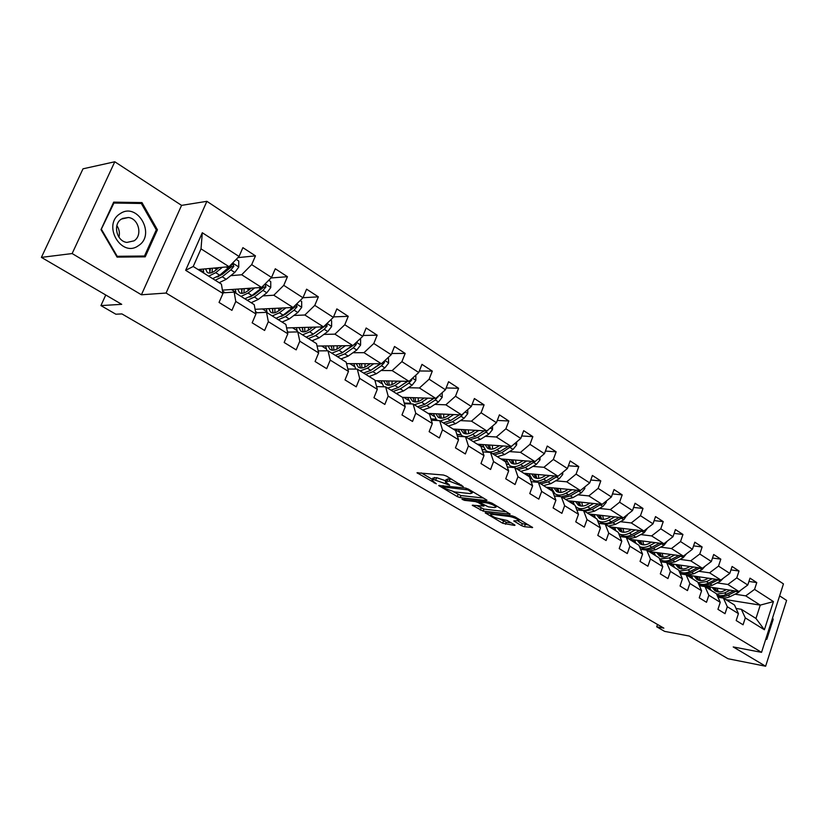 <?xml version="1.0" encoding="UTF-8"?>
<svg xmlns="http://www.w3.org/2000/svg" width="828" height="828" viewBox="0 0 828 828"><rect width="100%" height="100%" fill="white"/><g stroke="black" fill="none" stroke-linecap="round" stroke-linejoin="round"><path stroke-width="1.24" d="M463.276 486.585L446.561 476.121L443.497 475.034L416.981 472.788L436.294 483.8L431.957 480.271L433.675 479.557L449.635 485.177L445.34 481.627L449.304 481.12L463.276 486.585M521.568 525.676L524.476 526.711L532.632 527.498L515.047 516.889L512.087 515.834L485.156 512.811L502.699 523.255L514.395 525.407L514.995 525.231L514.436 524.755L507.212 520.491L499.915 518.908C495.527 517.976 492.443 516.631 490.642 514.871L492.184 514.364L509.551 516.486C514.012 517.428 517.148 518.783 518.949 520.574L513.764 520.915L521.568 525.676L522.323 523.638L528.916 525.138M72.139 253.554L141.412 294.778L181.57 205.375L114.792 161.77L72.139 253.554L41.4 257.373L121.716 304.331L100.933 305.594L115.858 314.216L121.923 313.916L663.849 628.141L656.718 626.806L664.625 631.381L689.175 636.028L728.019 658.736L765.621 666.23L786.6 600.414L779.624 595.86M141.412 294.778L166.076 293.05L761.543 652.35L733.215 646.937L765.621 666.23M486.419 500.567L487.009 500.35L486.398 499.833L468.379 489.11L465.346 488.034L438.685 485.529L457.253 496.583L460.171 497.618L486.419 500.567L486.636 499.988M492.039 503.196L510.141 514.116L483.179 511.124L472.26 505.246L483.945 506.084L478.356 502.637L475.407 501.582L464.456 500.34L461.983 499.253L489.048 502.13L492.039 503.196M41.4 257.373L83.007 168.819L114.792 161.77M166.076 293.05L206.897 201.318L783.454 583.906L761.543 652.35M748.936 581.432L756.771 582.581L750.002 578.161L747.767 585.003L736.765 577.892L739.021 571.01L732.076 566.487L729.799 573.39L718.507 566.104L720.815 559.148L713.684 554.501L711.355 561.487L699.774 554.004L702.134 546.966L694.816 542.195L692.425 549.264L680.533 541.574L682.945 534.464L675.431 529.568L672.988 536.71L660.765 528.813L663.238 521.619L655.517 516.589L653.023 523.813L640.468 515.699L642.994 508.433L635.066 503.258L632.509 510.565L619.592 502.223L622.19 494.865L614.034 489.555L611.416 496.945L598.137 488.375L600.797 480.923L592.403 475.458L589.722 482.931L576.071 474.113L578.793 466.578L570.161 460.958L567.408 468.524L553.352 459.447L556.147 451.819L547.267 446.033L544.441 453.692L529.972 444.346L532.839 436.635L523.689 430.663L520.791 438.426L505.887 428.8L508.827 420.986L499.408 414.838L496.438 422.694L481.078 412.768L484.09 404.861L474.382 398.537L471.329 406.476L455.493 396.25L458.598 388.249L448.579 381.718L445.443 389.76L429.121 379.214L432.299 371.11L421.969 364.372L418.751 372.517L401.901 361.639L405.171 353.432L394.511 346.477L391.199 354.726L373.801 343.496L377.164 335.174L366.152 327.991L362.747 336.354L344.779 324.752L348.236 316.327L336.861 308.906L333.353 317.372L314.785 305.377L318.345 296.838L306.588 289.179L302.976 297.759L283.766 285.349L287.44 276.697L275.279 268.769L271.553 277.463L251.681 264.629L255.469 255.862L242.883 247.655L239.044 256.473L202.301 232.74L185.648 270.311L193.224 266.492L221.418 284.128L222.949 293.485L219.047 302.437L231.923 310.365L235.773 301.444L234.158 292.098L254.206 304.632L255.945 313.978L252.167 322.816L264.598 330.465L268.334 321.668L266.512 312.332L285.888 324.452L287.823 333.777L284.159 342.492L296.176 349.882L299.808 341.219L297.79 331.893L316.513 343.61L318.645 352.914L315.085 361.515L326.708 368.667L330.227 360.108L328.033 350.803L346.156 362.146L348.464 371.43L345.007 379.917L356.247 386.831L359.662 378.396L357.303 369.112L374.846 380.083L377.309 389.346L373.945 397.73L384.834 404.426L388.156 396.084L385.631 386.831L402.625 397.461L405.244 406.703L401.984 414.973L412.53 421.452L415.759 413.224L413.089 404.002L429.556 414.3L432.309 423.512L429.132 431.667L439.357 437.96L442.494 429.835L439.689 420.645L455.659 430.632L458.546 439.803L455.452 447.865L465.357 453.951L468.42 445.94L465.491 436.78L480.975 446.468L483.987 455.597L480.975 463.556L490.58 469.476L493.56 461.548L490.507 452.43L505.546 461.827L508.661 470.925L505.732 478.791L515.057 484.525L517.966 476.7L514.799 467.623L529.392 476.752L532.621 485.808L529.765 493.571L538.821 499.139L541.647 491.418L538.386 482.372L552.555 491.242L555.888 500.257L553.094 507.926L561.891 513.339L564.655 505.701L561.291 496.696L575.067 505.318L578.482 514.291L575.76 521.868L584.309 527.125L587 519.58L583.554 510.628L596.947 519.001L600.445 527.933L597.795 535.416L606.106 540.529L608.725 533.077L605.196 524.165L618.226 532.3L621.797 541.191L619.209 548.591L627.293 553.559L629.86 546.19L626.247 537.331L638.916 545.248L642.569 554.087L640.044 561.405L647.9 566.238L650.404 558.962L646.73 550.134L659.057 557.844L662.773 566.642L660.309 573.876L667.958 578.575L670.401 571.382L666.664 562.605L678.67 570.109L682.448 578.855L680.036 586.007L687.478 590.592L689.869 583.471L686.07 574.735L697.766 582.053L701.595 590.757L699.246 597.826L706.501 602.287L708.83 595.249L704.97 586.566L716.365 593.686L720.256 602.339L717.948 609.336L725.017 613.683L727.305 606.717L723.393 598.085L734.498 605.03L738.431 613.631L736.185 620.545L743.068 624.788L745.303 617.895L741.339 609.315L755.964 618.454L760.259 605.123L745.728 595.86L735.005 594.193M756.771 582.581L754.556 589.381L773.445 601.583L764.399 629.756L745.303 617.895M738.431 613.631L727.305 606.717M720.256 602.339L708.83 595.249M701.595 590.757L689.869 583.471M682.448 578.855L670.401 571.382M662.773 566.642L650.404 558.962M642.569 554.087L629.86 546.19M621.797 541.191L608.725 533.077M600.445 527.933L587 519.58M578.482 514.291L564.655 505.701M555.888 500.257L541.647 491.418M532.621 485.808L517.966 476.7M508.661 470.925L493.56 461.548M483.987 455.597L468.42 445.94M458.546 439.803L442.494 429.835M432.309 423.512L415.759 413.224M405.244 406.703L388.156 396.084M377.309 389.346L359.662 378.396M348.464 371.43L330.227 360.108M318.645 352.914L299.808 341.219M287.823 333.777L268.334 321.668M255.945 313.978L235.773 301.444M222.949 293.485L185.648 270.311M717.12 582.881L727.874 584.485L738.907 591.523L707.505 586.7M702.62 585.955L699.256 585.437M701.989 580.604L700.281 580.356M717.948 597.216L723.393 598.085M738.907 591.523L747.767 585.003M727.874 584.485L736.765 577.892M698.76 571.268L709.555 572.821L720.877 580.035L688.378 575.243M683.059 569.012L681.941 568.846M699.37 585.706L704.97 586.566M720.877 580.035L729.799 573.39M709.555 572.821L718.507 566.104M679.933 559.355L690.749 560.846L702.382 568.256L667.885 563.371L675.079 561.87L672.75 560.411L681.392 555.888M680.295 573.887L686.07 574.735M702.382 568.256L711.355 561.487M690.749 560.846L699.774 554.004M660.599 547.132L671.456 548.55L683.39 556.157L648.904 551.5M660.713 561.767L666.664 562.605M683.39 556.157L692.425 549.264M671.456 548.55L680.533 541.574M640.748 534.577L651.636 535.923L663.89 543.737L629.425 539.307M640.593 549.306L646.73 550.134M663.89 543.737L672.988 536.71M651.636 535.923L660.765 528.813M620.358 521.681L631.267 522.954L643.863 530.976L609.429 526.805M619.924 536.523L626.247 537.331M643.863 530.976L653.023 523.813M631.267 522.954L640.468 515.699M599.4 508.433L610.34 509.613L623.287 517.862L588.894 513.96M598.665 523.379L605.196 524.165M623.287 517.862L632.509 510.565M610.34 509.613L619.592 502.223M577.861 494.813L588.822 495.91L602.132 504.387L567.801 500.764M576.805 509.872L583.554 510.628M602.132 504.387L611.416 496.945M588.822 495.91L598.137 488.375M555.712 480.809L566.694 481.813L580.387 490.538L546.128 487.216M531.183 478.563L530.003 478.46M554.305 495.982L561.291 496.696M580.387 490.538L589.722 482.931M566.694 481.813L576.071 474.113M532.921 466.402L543.924 467.302L558.01 476.276L523.845 473.274M508.371 464.384L506.363 464.218M531.152 481.689L538.386 482.372M558.01 476.276L567.408 468.524M543.924 467.302L553.352 459.447M509.468 451.581L520.481 452.367L534.981 461.61L500.93 458.95M484.929 449.811L482.01 449.604M507.316 466.992L514.799 467.623M534.981 461.61L544.441 453.692M520.481 452.367L529.972 444.346M485.322 436.315L496.334 436.998L511.28 446.509L477.363 444.201M460.803 434.814L456.901 434.576M482.755 451.86L490.507 452.43M511.28 446.509L520.791 438.426M496.334 436.998L505.887 428.8M460.44 420.603L471.463 421.152L486.864 430.953L453.102 429.028M435.994 419.382L431.005 419.134M457.439 436.273L465.491 436.78M486.864 430.953L496.438 422.694M471.463 421.152L481.078 412.768M434.803 404.406L445.837 404.82L461.703 414.931L428.128 413.41M410.471 403.495L404.271 403.257M431.326 420.22L439.689 420.645M461.703 414.931L471.329 406.476M445.837 404.82L455.493 396.25M408.37 387.711L419.403 387.98L435.766 398.403L402.398 397.316M404.385 403.671L413.089 404.002M435.766 398.403L445.443 389.76M419.403 387.98L429.121 379.214M381.097 370.499L392.13 370.602L409.011 381.356L375.012 380.714M376.585 386.614L385.631 386.831M409.011 381.356L418.751 372.517M392.13 370.602L401.901 361.639M352.956 352.728L363.978 352.666L381.408 363.771L346.528 363.627M347.863 369.029L357.303 369.112M381.408 363.771L391.199 354.726M363.978 352.666L373.801 343.496M323.903 334.398L334.905 334.15L352.904 345.618L317.072 346.042M318.18 350.886L328.033 350.803M341.426 353.245L352.863 345.618L362.747 336.354M334.905 334.15L344.779 324.752M293.878 315.458L304.859 315.013L323.458 326.863L286.612 327.94M282.627 315.913L282.006 315.944M287.492 332.152L297.79 331.893M323.458 326.863L333.353 317.372M304.859 315.013L314.785 305.377M262.838 295.896L273.799 295.223L293.04 307.478L255.076 309.31M251.101 296.61L250.346 296.652M255.728 312.818L266.512 312.332M293.04 307.478L302.976 297.759M273.799 295.223L283.766 285.349M230.743 275.662L241.672 274.761L261.576 287.44L222.401 290.142M218.354 276.687L217.536 276.759M222.846 292.853L234.158 292.098M261.576 287.44L271.553 277.463M241.672 274.761L251.681 264.629M202.301 232.74L201.018 248.855L229.025 266.699L198.099 269.545M229.025 266.699L239.044 256.473M181.57 205.375L206.897 201.318M657.515 624.467L656.718 626.806M105.756 294.996L100.933 305.594M201.018 248.855L193.224 266.492M720.37 591.916L718.166 591.575M725.835 599.607L760.259 605.123L773.445 601.583M736.061 608.435L741.339 609.315M318.107 350.534L318.656 350.875M287.326 331.386L288.517 332.121M255.5 311.587L257.363 312.746M222.556 291.083L225.144 292.698M764.399 629.756L755.964 618.454M745.728 595.86L754.556 589.381M199.32 269.431L203.481 272.029M237.915 257.622L255.469 255.862M271.056 277.97L287.44 276.697M231.416 289.521L235.638 292.16M302.996 297.718L318.345 296.838M262.476 308.958L266.74 311.628M333.56 316.876L348.236 316.327M292.532 327.764L296.848 330.476M363.109 335.464L377.164 335.174M321.647 345.99L326.004 348.723M391.696 353.494L405.171 353.432M349.851 363.647L354.249 366.4M419.361 370.975L432.299 371.11M377.195 380.756L381.636 383.54M404.209 403.039L410.191 403.267M446.157 387.949L458.598 388.249M403.722 397.357L408.194 400.152M430.933 418.916L435.745 419.154M472.115 404.426L484.09 404.861M429.463 413.472L433.955 416.277M456.828 434.358L460.585 434.586M497.286 420.427L508.827 420.986M454.448 429.111L458.96 431.937M481.937 449.387L484.722 449.583M521.712 435.973L532.839 436.635M478.708 444.294L483.252 447.13M506.291 464.011L508.175 464.166M545.404 451.074L556.147 451.819M502.285 459.054L506.839 461.9M529.93 478.242L530.996 478.336M568.412 465.76L578.793 466.578M525.211 473.399L529.775 476.255M590.768 480.033L600.797 480.923M547.494 487.34L552.069 490.207M612.482 493.923L622.19 494.865M569.167 500.909L573.752 503.786M633.596 507.44L642.994 508.433M590.26 514.116L594.856 516.993M654.141 520.595L663.238 521.619M610.805 526.97L615.401 529.848M674.116 533.408L682.945 534.464M630.801 539.483L635.407 542.371M693.574 545.88L702.134 546.966M650.28 551.686L654.886 554.563M712.515 558.041L720.815 559.148M669.272 563.568L673.878 566.445M730.958 569.881L739.021 571.01M687.923 575.243L692.384 578.027M706.305 586.752L710.424 589.329M117.09 257.115L145.221 256.835L157.423 229.801L141.971 202.591L113.684 202.136L100.995 229.625L117.09 257.115M765.631 639.589L766.821 639.257L773.186 619.365L772.565 617.916M137.169 203.409L141.971 202.591M156.244 229.967L157.423 229.801M772.379 619.23L773.186 619.365M765.796 639.071L766.821 639.257M451.902 479.298L450.121 478.988L449.304 481.12M445.578 480.985L446.147 479.515L450.121 478.988M445.671 480.757L436.625 477.673L435.818 479.774M432.206 479.64L432.765 478.18L436.625 477.673M421.317 472.923L432.299 479.391M453.175 491.666L460.958 495.568L483.386 498.042M467.996 489.897L442.556 486.895L445.236 488.572L454.686 491.925L470.397 493.623L472.239 492.919L467.996 489.897L468.306 489.069M506.467 511.776L483.935 509.096L483.179 511.124M476.69 505.504L483.935 509.096M494.482 507.585L496.086 507.026C494.212 505.173 491.014 503.776 486.512 502.855L480.364 502.151L479.785 502.358L480.395 502.865L488.334 506.86L494.482 507.585M518.121 521.143L522.323 523.638M499.325 518.814L506.301 522.261L511.28 522.892M489.596 513.101L490.994 513.919M219.006 267.62L215.829 270.176C212.175 273.033 209.318 273.789 207.259 272.443L205.551 268.852M222.359 267.309L215.704 272.681L208.677 276.159M203.771 273.095L203.274 269.069M236.197 259.371L238.743 261.006L238.754 267.113L234.79 272.433L226.199 279.295L219.151 282.71M216.605 269.555L217.091 267.796M215.187 280.226L222.225 276.79L230.815 269.897L233.827 266.378L232.844 263.935L219.699 275.206L212.672 278.653M209.577 268.489L209.919 273.085M210.498 268.396L209.763 272.629M233.827 266.378L231.768 266.575L222.349 274.285L216.998 277.08M211.989 272.547L212.382 268.231M138.473 245.626C156.254 234.707 137.386 201.442 120.081 213.727C101.803 224.771 121.499 258.377 138.473 245.626M134.022 240.844C142.851 235.545 138.752 218.488 128.361 217.505L121.447 219.047C112.546 224.264 116.603 241.393 126.932 242.418L134.022 240.844M116.862 225.609C119.273 229.221 119.967 233.072 118.921 237.16M101.068 229.749L113.922 203.046L141.319 203.471L156.306 229.842L144.476 256.028L116.924 256.835M113.208 203.171L113.922 203.046M144.476 256.028L117.214 256.287L101.637 229.666M116.644 256.349L117.214 256.287M772.245 618.92L765.879 638.812M251.277 288.144L248.162 290.576C244.508 293.34 241.61 294.033 239.499 292.646L237.688 289.086M254.682 287.916L248.079 293.071L241.01 296.383M235.959 293.226L235.369 289.241M268.717 280.299L270.746 281.603L270.746 287.595L266.833 292.801L258.232 299.457L251.143 302.717M248.017 290.69L248.607 288.33M263.345 285.66L260.551 288.806L251.95 295.503L244.871 298.794M241.497 288.827L242.024 293.35M242.211 288.775L241.662 292.243M247.303 300.316L254.393 297.035L262.983 290.359L265.974 286.923L265.053 284.532L264.422 284.594M265.974 286.923L263.884 287.068L254.465 294.551L249.601 297.117M243.939 292.977L244.146 288.641M282.483 307.985L279.429 310.303C275.765 312.984 272.847 313.615 270.673 312.187L268.769 308.647M285.929 307.819L279.398 312.777L272.277 315.934M267.092 312.694L266.419 308.761M300.15 300.523L301.682 301.506L301.682 307.395L297.811 312.508L289.21 318.966L282.079 322.071M278.539 310.945L279.129 308.151M293.019 307.478L283.135 315.137L276.014 318.273M272.381 308.471L273.095 312.943M272.929 308.451L272.526 311.173M278.363 319.743L285.494 316.617L294.085 310.138L297.055 306.774L296.134 304.445M297.055 306.774L294.934 306.877L285.525 314.143L281.168 316.472M274.875 312.705L274.896 308.358M312.673 327.174L309.682 329.389C306.018 331.987 303.069 332.556 300.843 331.107L298.867 327.588M316.172 327.081L309.693 331.852L302.53 334.864M297.397 331.904L296.476 327.65M330.548 320.074L331.624 320.757L331.614 326.553L327.774 331.562L319.194 337.834L312.021 340.794M308.171 330.393L308.699 327.298M323.003 326.874L313.305 334.129L306.153 337.12M302.292 327.484L303.172 331.893M302.665 327.474L302.396 329.451M308.43 338.548L315.592 335.568L324.183 329.275L327.122 325.984L326.636 323.82M327.122 325.984L324.98 326.046L311.763 335.164M304.828 331.749L304.683 327.412M341.912 345.752L338.962 347.863C335.299 350.379 332.328 350.896 330.051 349.416L328.002 345.918M345.442 345.711L339.004 350.306L331.821 353.183M326.977 350.813L325.58 345.938M359.952 338.983L360.594 339.397L360.584 345.1L356.785 350.016L348.205 356.102L341.012 358.928M336.924 349.116L337.358 345.804M352.024 345.628L342.513 352.521L335.33 355.367M331.272 345.876L332.287 350.234M331.49 345.876L331.335 347.098M337.534 356.754L344.727 353.908L353.297 347.801L356.226 344.572L356.05 342.657M333.86 350.172L333.539 345.845M356.226 344.572L354.063 344.603L353.028 345.493M370.219 363.73L367.321 365.748C363.668 368.201 360.666 368.667 358.348 367.156L356.226 363.668M373.78 363.74L367.404 368.191L360.19 370.923M355.75 369.102L353.784 363.658M388.415 357.292L388.642 363.057L384.885 367.88L376.316 373.801L369.102 376.492M364.837 367.177L365.148 363.709M380.145 363.771L370.799 370.323L363.585 373.045M359.352 363.689L360.511 367.984M365.728 374.38L372.942 371.668L381.511 365.738L384.409 362.571L384.451 360.967M380.725 363.771L370.199 370.727M361.991 367.994L361.515 363.689M397.657 381.149L394.801 383.085C391.147 385.465 388.135 385.879 385.776 384.347L383.592 380.88M401.249 381.211L394.925 385.506L387.69 388.125M383.757 386.79L381.118 380.839M415.853 375.156L415.822 380.456L412.106 385.196L403.557 390.951L396.322 393.517M391.923 384.627L392.11 381.046M407.386 381.325L398.216 387.576L390.982 390.174M386.583 380.942L387.866 385.196M393.052 391.478L400.286 388.891L408.835 383.116L411.713 380.021L411.889 378.748M407.749 381.335L398.133 387.639M389.264 385.248L388.642 380.973M424.257 398.03L421.442 399.893C417.798 402.201 414.766 402.584 412.365 401.021L410.129 397.575M427.869 398.144L421.597 402.304L414.352 404.799M411.112 403.929L407.635 397.492M442.204 392.658L442.173 397.326L438.498 401.984L429.97 407.573L422.725 410.036M418.212 401.508L418.275 397.833M433.8 398.34L424.785 404.312L417.54 406.786M412.996 397.668L414.393 401.87M419.548 408.049L426.803 405.575L435.321 399.965L438.426 396.032M433.965 398.34L425.344 403.95M415.718 401.973L414.973 397.73M450.059 414.404L447.286 416.194C443.642 418.44 440.61 418.771 438.167 417.198L435.88 413.762M453.692 414.569L447.462 418.585L440.206 420.966M437.981 420.562L436.511 419.786L433.365 413.648M467.768 409.601L467.737 413.689L464.094 418.264L455.597 423.698L448.331 426.047M443.746 417.85L443.684 414.114M459.416 414.828L450.567 420.531L443.301 422.901M438.633 413.886L440.123 418.047M445.257 424.122L452.512 421.762L461.02 416.308L464.042 412.872M441.396 418.181L440.517 413.969M475.096 430.281L472.353 432.009C468.72 434.193 465.678 434.493 463.214 432.899L460.875 429.473M478.75 430.498L472.571 434.389C468.203 437.008 464.539 437.36 461.569 435.445L458.339 429.328M492.567 426.027L492.536 429.556L488.934 434.058L480.457 439.357L473.192 441.593M468.544 433.686L468.358 429.898M484.276 430.808L475.572 436.284L468.306 438.54M463.514 429.628L465.108 433.748M470.2 439.73L477.466 437.474L485.943 432.154L488.655 429.411M466.319 433.913L465.326 429.732M499.408 445.702L496.696 447.368C493.074 449.49 490.021 449.749 487.526 448.134L485.146 444.729M503.072 445.95L496.935 449.728C492.588 452.274 488.903 452.585 485.912 450.649L482.6 444.564M516.641 441.945L516.62 444.978L513.049 449.397L504.594 454.551L497.328 456.694M492.639 449.035L492.329 445.226M508.413 446.313L499.853 451.57L492.588 453.734M487.692 444.905L489.369 448.983M494.43 454.882L501.696 452.73L512.18 445.743M490.528 449.169L489.42 445.029M523.017 460.678L520.336 462.283C516.734 464.353 513.66 464.57 511.145 462.945L508.734 459.561M526.701 460.968L520.605 464.632C516.268 467.106 512.573 467.375 509.551 465.419L506.167 459.354M540.022 457.387L540.001 459.944L536.461 464.291L528.047 469.31L520.781 471.36M516.051 463.928L515.637 460.099M531.855 461.372L523.441 466.412L516.175 468.482M512.78 467.447L510.162 465.802M511.176 459.747L512.936 463.794M517.955 469.6L525.231 467.541L534.836 461.6M514.053 464.001L512.842 459.882M545.952 475.22L543.313 476.773C539.711 478.791 536.637 478.977 534.101 477.332L531.648 473.968M549.647 475.541L543.603 479.101C539.276 481.523 535.581 481.741 532.518 479.774L529.071 473.74M562.74 472.374L562.719 474.485L559.221 478.76L550.837 483.655L543.572 485.612M538.821 478.387L538.293 474.547M554.636 475.986L546.356 480.84L539.09 482.817M536.534 482.196L533.139 480.157M533.998 474.175L535.84 478.17M540.829 483.904L548.095 481.937L557.554 476.245M536.917 478.398L535.612 474.309M568.246 489.358L565.638 490.859C562.057 492.826 558.983 492.981 556.416 491.325L553.932 487.971M571.962 489.721L565.948 493.177C561.643 495.527 557.937 495.713 554.863 493.726L551.345 487.723M584.816 486.926L584.796 488.613L581.339 492.826L572.986 497.607L565.721 499.47M560.97 492.432L560.339 488.592M576.774 490.186L568.629 494.865L561.374 496.748M560.37 496.603L555.485 494.119M556.199 488.189L558.113 492.153M558.724 496.075L559.273 496.489M563.061 497.804L570.316 495.931L579.641 490.466M559.138 492.391L557.751 488.344M589.929 503.103L587.352 504.562C583.781 506.477 580.697 506.601 578.12 504.935L575.605 501.592M593.645 503.496L587.683 506.86C583.388 509.148 579.693 509.303 576.578 507.305L575.46 506.353M574.301 504.832L573.007 501.313M606.293 501.054L606.272 502.358L602.846 506.498L594.525 511.166L587.28 512.946M582.508 506.094L581.784 502.244M598.313 503.983L590.292 508.495C585.996 510.783 582.291 510.928 579.186 508.93L577.209 507.688M577.799 501.82L579.776 505.753M580.345 509.593L581.556 510.4M584.682 511.331L591.937 509.53L601.107 504.283M580.759 506.001L579.289 501.985M611.023 516.475L608.476 517.883C604.916 519.746 601.832 519.849 599.234 518.173L596.698 514.85M614.749 516.9L608.828 520.17C604.543 522.406 600.849 522.52 597.723 520.512L597.464 520.326M595.415 518.038L594.09 514.55M627.179 514.788L623.763 519.808L615.483 524.362L608.238 526.059M603.477 519.363L602.66 515.523M619.261 517.407L611.364 521.764C607.09 523.989 603.384 524.103 600.259 522.095L598.344 520.905M598.81 515.088L600.849 518.98M601.397 522.747L603.477 523.958M605.723 524.486L612.958 522.768L622.004 517.717M601.801 519.239L600.248 515.254M631.547 529.485L629.032 530.851C625.482 532.673 622.408 532.735 619.789 531.058L617.222 527.746M635.273 529.93L629.404 533.118C625.399 535.188 621.849 535.364 618.775 533.667M615.96 530.893L614.614 527.436M647.496 528.14L644.122 532.756L635.873 537.196L628.649 538.831M623.898 532.28L622.977 528.44M639.651 530.469L631.867 534.671C627.603 536.844 623.908 536.927 620.762 534.898L618.92 533.76M619.272 527.995L621.362 531.866M621.88 535.55L622.314 535.871C625.461 537.9 629.166 537.817 633.42 535.654L642.331 530.789M622.283 532.114L620.658 528.16M651.532 542.143L649.038 543.478C645.509 545.248 642.424 545.29 639.796 543.603L637.218 540.311M655.259 542.63L649.431 545.724C645.757 547.598 642.435 547.867 639.444 546.521M635.976 543.406L634.6 539.97M667.285 541.119L663.942 545.362L655.735 549.699L648.521 551.262M644.691 549.864L642.88 548.726M643.78 544.845L642.776 541.026M659.502 543.168L651.833 547.236C647.589 549.357 643.884 549.409 640.727 547.38L639.475 546.594M639.195 540.56L641.338 544.4M641.824 548.012L642.238 548.322C645.405 550.351 649.1 550.309 653.344 548.198L662.121 543.51M642.228 544.658L640.541 540.736M670.99 554.481L668.527 555.774C665.008 557.503 661.934 557.523 659.295 555.816L656.687 552.545M674.727 554.988L668.931 558.01L659.533 558.972M655.465 555.598L654.068 552.193M686.547 553.746L683.245 557.637L675.079 561.87M664.636 562.315L662.286 560.846M663.145 557.078L662.069 553.27M678.846 555.536L671.27 559.48C667.047 561.55 663.352 561.57 660.175 559.531L659.626 559.19M658.612 552.804L660.796 556.613M661.251 560.152L661.644 560.452C664.822 562.491 668.527 562.471 672.75 560.411M661.655 556.871L659.906 552.98M689.952 566.497L687.509 567.749C684.011 569.436 680.937 569.426 678.287 567.729L675.658 564.468M693.688 567.025L687.933 569.964L679.063 571.041M674.458 567.48L673.04 564.096M705.166 566.155L702.051 569.592L693.916 573.732L686.743 575.16M684.249 574.466L681.206 572.665M682.024 569.002L680.875 565.203M697.683 567.584L690.21 571.403C686.07 573.4 682.417 573.411 679.25 571.455M677.521 564.737L679.757 568.505M680.181 571.993L680.564 572.262C683.752 574.311 687.447 574.321 691.649 572.303L700.167 567.936M680.585 568.774L678.784 564.913M708.426 578.203L706.005 579.424C702.527 581.07 699.453 581.039 696.793 579.331L694.154 576.091M712.163 578.751L706.45 581.618L698.076 582.757M692.974 579.051L691.535 575.698M723.289 578.244L720.381 581.246L712.277 585.292L705.125 586.659M703.821 586.39L699.639 584.185M700.426 580.614L699.205 576.837M716.044 579.321L708.664 583.026C704.866 584.837 701.43 584.951 698.346 583.367M695.965 576.36L698.232 580.097M698.635 583.523L698.998 583.781C702.196 585.831 705.891 585.872 710.072 583.906L718.466 579.683M699.039 580.366L697.176 576.536M726.446 589.608L724.045 590.799C720.577 592.413 717.514 592.362 714.843 590.643L712.194 587.425M730.172 590.178L724.5 592.983L716.582 594.162M711.024 590.343L709.565 587.021M740.905 590.053L738.234 592.61L730.182 596.564C726.021 598.489 722.337 598.416 719.128 596.367L717.617 595.415M718.373 591.927L717.079 588.17M733.939 590.757L723.755 595.415L720.174 595.736L716.913 594.897M713.943 587.694L716.251 591.399M716.955 595.001L716.965 595.011C720.184 597.071 723.869 597.133 728.029 595.208L736.309 591.12M717.038 591.668L715.123 587.87M459.333 483.728L459.012 484.556M447.927 478.781L447.11 480.902M447.844 483.624L447.534 484.432M445.785 482.196L445.402 483.179M434.483 477.466L433.675 479.557M434.524 482.279L434.224 483.066M417.954 472.602L417.664 473.357M461.465 484.991L461.155 485.829M460.958 495.568L460.171 497.618M458.029 494.523L457.253 496.583M439.616 485.353L439.337 486.067M466.236 488.22L465.874 489.151M443.322 485.746L442.939 486.74M470.542 490.393L470.221 491.221M509.748 513.733L509.53 514.312M481.047 508.071L480.281 510.1M473.119 505.09L472.871 505.753M483.635 504.78L483.335 505.577M478.977 500.992L478.356 502.637M475.769 500.629L475.407 501.582M464.818 499.387L464.456 500.34M486.874 501.882L486.512 502.855M480.726 501.188L480.364 502.151M514.571 520.75L514.333 521.392M509.893 515.565L509.551 516.486M492.525 513.453L492.184 514.364M514.602 524.859L514.395 525.407M506.301 522.261L505.556 524.269M503.445 521.247L502.699 523.255M485.984 512.656L485.746 513.308M532.218 527.105L532.011 527.684M525.221 524.673L524.476 526.711M238.754 266.968L232.616 263.035M219.699 275.206L215.704 272.681M214.369 268.044L216.625 269.473M226.199 279.295L222.225 276.79M228.3 268.303L226.189 266.958M234.79 272.433L230.815 269.897M270.746 287.44L265.157 283.859M251.95 295.503L248.079 293.071M246.703 288.465L248.307 289.479M258.232 299.457L254.393 297.035M260.551 288.806L258.698 287.637M266.833 292.801L262.983 290.359M301.682 307.25L296.6 303.99M283.135 315.137L279.398 312.777M277.97 308.202L278.953 308.834M289.21 318.966L285.494 316.617M291.735 308.647L290.121 307.623M297.811 312.508L294.085 310.138M331.614 326.408L327.008 323.458M313.305 334.129L309.693 331.852M319.194 337.834L315.592 335.568M321.895 327.826L320.519 326.946M327.774 331.562L324.183 329.275M360.584 344.955L356.433 342.295M342.513 352.521L339.004 350.306M348.205 356.102L344.727 353.908M351.093 346.394L349.923 345.649M356.785 350.016L353.297 347.801M388.642 362.912L384.916 360.532M370.799 370.323L367.404 368.191M376.316 373.801L372.942 371.668M379.369 364.372L378.396 363.761M384.885 367.88L381.511 365.738M382.702 362.571L384.409 362.571M415.822 380.321L412.499 378.189M398.216 387.576L394.925 385.506M403.557 390.951L400.286 388.891M406.765 381.801L405.979 381.304M412.106 385.196L408.835 383.116M410.512 380L411.713 380.021M442.183 397.192L439.233 395.308M424.785 404.312L421.597 402.304M429.97 407.573L426.803 405.575M433.313 398.682L432.713 398.299M438.498 401.984L435.321 399.965M437.443 396.902L438.178 396.933M467.737 413.555L465.15 411.899M450.567 420.531L447.462 418.585M455.597 423.698L452.512 421.762M464.094 418.264L461.02 416.308M492.536 429.432L490.29 427.993M475.572 436.284L472.571 434.389M480.457 439.357L477.466 437.474M488.934 434.058L485.943 432.154M516.62 444.843L514.695 443.611M499.853 451.57L496.935 449.728M504.594 454.551L501.696 452.73M513.049 449.397L510.151 447.544M540.001 459.809L538.376 458.774M523.441 466.412L520.605 464.632M528.047 469.31L525.231 467.541M536.461 464.291L533.646 462.5M562.719 474.361L561.384 473.502M546.356 480.84L543.603 479.101M550.837 483.655L548.095 481.937M559.221 478.76L556.488 477.021M584.806 488.489L583.73 487.806M568.629 494.865L565.948 493.177M572.986 497.607L570.316 495.931M581.339 492.826L578.679 491.128M606.272 502.244L605.465 501.716M590.292 508.495L587.683 506.86M594.525 511.166L591.937 509.53M602.846 506.498L600.259 504.852M627.169 515.616L626.589 515.244M611.364 521.764L608.828 520.17M615.483 524.362L612.958 522.768M623.763 519.808L621.248 518.204M631.867 534.671L629.404 533.118M635.873 537.196L633.42 535.654M644.122 532.756L641.679 531.193M651.833 547.236L649.431 545.724M655.735 549.699L653.344 548.198M663.942 545.362L661.562 543.841M671.27 559.48L668.931 558.01M683.245 557.637L680.926 556.157M690.21 571.403L687.933 569.964M693.916 573.732L691.649 572.303M702.051 569.592L699.784 568.153M708.664 583.026L706.45 581.618M712.277 585.292L710.072 583.906M720.381 581.246L718.166 579.848M726.663 594.349L724.5 592.983M730.182 596.564L728.029 595.208M738.234 592.61L736.092 591.244M443.011 485.715L442.607 486.76M472.705 491.687L472.239 492.919M484.287 505.163L483.945 506.084M496.521 505.856L496.086 507.026M480.25 501.137L479.857 502.172M519.363 519.456L518.949 520.574M491.232 513.298L490.807 514.416M232.223 263.987L232.844 263.935M122.523 218.426L128.361 217.505M264.494 284.573L265.053 284.532M437.101 420.158L437.722 420.541M462.169 435.818L463.504 436.656M486.512 451.032L488.52 452.285M578.12 504.935L578.637 505.256M599.234 518.173L599.751 518.494M602.484 523.482L603.177 523.917M619.789 531.058L620.307 531.379M622.946 536.275L624.229 537.072M639.796 543.603L640.323 543.934M659.295 555.816L659.823 556.147M678.287 567.729L678.815 568.06M696.793 579.331L697.331 579.662M714.843 590.643L715.382 590.985"/></g></svg>
